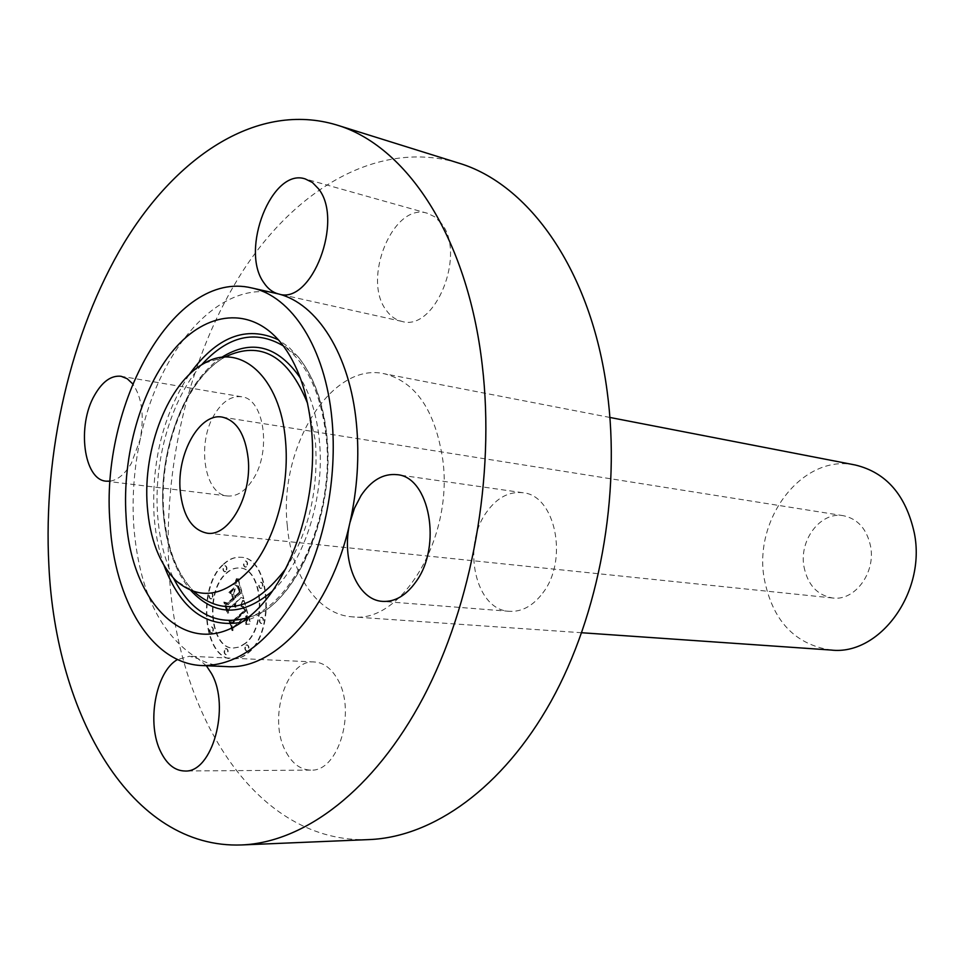 <?xml version="1.0" encoding="UTF-8"?>
<svg xmlns="http://www.w3.org/2000/svg" width="964" height="964" viewBox="0 0 964 964"><rect width="100%" height="100%" fill="white"/><g stroke="black" fill="none" stroke-linecap="round" stroke-linejoin="round"><path stroke-width="0.72" stroke-dasharray="4.82 3.62" d="M286.368 752.571C292.731 763.994 300.84 769.838 310.685 770.116C338.726 772.321 356.945 709.54 336.942 678.222C330.809 667.992 323.302 662.569 314.433 661.979C285.922 658.918 267.269 720.18 286.368 752.571M275.632 293.261C218.322 279.753 158.144 350.534 140.166 439.512C134.044 468.444 131.911 497.291 133.779 526.055C139.045 591.04 160.422 635.228 197.933 658.629C207.019 663.473 216.611 666.136 226.697 666.594M206.38 665.75L197.933 658.629L189.486 656.243L177.545 659.521M110.245 481.132C118.054 479.855 125.091 473.89 131.381 463.238L140.166 439.512C144.492 415.785 141.985 397.216 132.646 383.793M458.117 162.916C379.406 139.394 297.298 187.594 243.145 270.535C189.077 354.33 162.073 468.781 169.339 575.171C178.075 717.915 257.472 844.127 369.429 839.572M803.964 566.651C807.651 584.811 817.219 595.258 832.667 597.993C854.598 601.283 875.83 572.941 870.613 546.419C866.889 529.067 857.84 518.837 843.452 515.716C820.713 511.269 798.927 539.924 803.964 566.651M855.357 465.022C802.964 453.285 753.173 518.343 764.235 578.713C772.489 620.708 794.782 644.482 831.101 650.049M287.284 525.645C291.261 575.147 318.048 614.863 352.306 616.84C401.542 623.816 453.333 538.454 442.862 460.322C435.403 410.628 415.846 381.768 384.178 373.719C330.712 361.608 278.56 448.103 287.284 525.645M542.696 593.113C568.893 559.891 555.288 494.918 522.681 492.7C508.944 491.315 496.966 497.713 486.76 511.896C461.382 545.793 475.385 610.332 509.462 611.321C521.898 611.971 532.971 605.91 542.696 593.113M440.897 222.841L434.692 216.792L427.486 213.309C393.505 201.56 361.464 279.174 386.419 310.468C390.613 316.325 395.758 319.976 401.843 321.386C435.089 332.146 467.142 253.002 440.897 222.841M214.623 414.243C196.511 442.886 204.199 494.544 227.396 495.978C236.831 496.773 245.386 491.194 253.074 479.241C271.74 450.923 264.112 398.65 241.603 396.758C231.493 395.602 222.503 401.434 214.623 414.243M223.889 564.169C229.36 559.12 235.096 556.843 241.108 557.312C269.98 557.18 276.114 631.324 248.435 652.785C243.434 657.087 238.265 659.123 232.927 658.93C203.404 659.533 196.945 586.811 223.889 564.169M223.467 564.133C228.938 559.084 234.686 556.794 240.687 557.276C269.571 557.132 275.692 631.299 248.013 652.761C243.012 657.062 237.843 659.111 232.505 658.906C202.982 659.509 196.536 586.775 223.467 564.133M245.362 643.169L239.277 646.989L232.999 648.073C209.803 648.507 204.73 591.089 226.022 573.339C230.3 569.423 234.77 567.651 239.446 567.989C262.244 567.844 267.1 626.154 245.362 643.169M261.413 588.016L260.364 588.426C258.448 587.172 258.28 585.232 259.858 582.605L260.919 582.196C262.823 583.449 262.991 585.389 261.413 588.016M225.48 571.363L224.455 571.773C222.648 570.555 222.503 568.664 224.022 566.097L225.046 565.687C226.841 566.916 226.986 568.808 225.48 571.363M246.073 566.699L245.025 567.121C243.181 565.88 243.024 563.964 244.579 561.385L245.627 560.964C247.483 562.205 247.628 564.121 246.073 566.699M211.972 632.613L211.044 632.986C209.2 631.757 209.031 629.866 210.538 627.287L211.478 626.901C213.321 628.13 213.49 630.034 211.972 632.613M211.526 598.548L210.562 598.933C208.754 597.728 208.61 595.836 210.104 593.282L211.08 592.884C212.875 594.101 213.032 595.993 211.526 598.548M245.928 645.217L246.892 644.844C248.845 646.097 249.025 648.061 247.447 650.7L246.483 651.074C244.531 649.82 244.35 647.868 245.928 645.217M260.473 617.635L261.497 617.249C263.449 618.514 263.63 620.479 262.027 623.118L261.015 623.515C259.063 622.25 258.882 620.298 260.473 617.635M225.19 648.905L226.13 648.531C228.034 649.772 228.215 651.712 226.661 654.327L225.733 654.689C223.829 653.447 223.648 651.519 225.19 648.905M245.784 643.193L239.699 647.013L233.421 648.085C210.224 648.531 205.151 591.125 226.444 573.375C230.709 569.459 235.192 567.688 239.867 568.037C262.666 567.88 267.522 626.178 245.784 643.193M244.181 600.753L250.736 623.961L246.145 624.491L248.061 620.611L247.001 615.273L247.182 620.587L245.724 623.551L246.868 619.936L246.085 616.092L233.999 626.901L233.336 630.878L230.902 621.997L232.842 623.118L245.916 611.092L244.374 606.874L241.422 606.597L243.904 600.415L250.315 623.937L245.724 624.467L247.64 620.587L246.579 615.249L246.76 620.563L245.302 623.527L246.447 619.912L245.663 616.068L233.577 626.865L232.914 630.854L230.48 621.973L232.42 623.081L245.495 611.068L243.952 606.85L241 606.561L243.759 600.729M243.061 600.403L240.277 606.32L242.639 600.367M242.964 607.019L243.928 607.501L245.061 610.935L232.445 622.262L229.89 621.31L232.445 630.613L229.275 620.539L232.372 621.587L244.555 610.634L242.338 606.79L243.964 608.525L244.639 610.899L232.023 622.238L229.468 621.286L232.023 630.589L228.854 620.515L231.95 621.563L244.133 610.61L242.542 606.995M238.216 578.641L243.82 598.668L241.518 597.475L236.409 602.102L235.758 607.489L235.397 603.018L234.891 607.212L234.505 603.826L229.348 608.513L228.661 613.068L226.058 603.609L228.287 604.657L234.336 599.162L233.107 594.752L230.227 593.342L235.252 588.739L234.071 593.679L234.879 596.583L239.542 592.342L238.084 587.413L236.529 585.642L238.482 587.389L240 592.523L235.011 597.065L235.337 598.246L241 593.101L238.638 586.076L235.481 585.112L237.795 578.605L243.398 598.632L241.096 597.439L235.999 602.066L235.337 607.453L234.975 602.994L234.469 607.175L234.083 603.801L228.926 608.477L228.239 613.032L225.636 603.585L227.865 604.633L233.915 599.126L232.686 594.716L229.806 593.306L234.83 588.703L233.65 593.643L234.457 596.547L239.12 592.306L237.662 587.377L236.12 585.606L237.819 586.859L239.578 592.486L234.601 597.029L234.927 598.21L240.578 593.065L238.216 586.04L235.059 585.076L237.795 578.605M236.819 578.749L234.638 584.943L236.65 577.822L235.746 581.943L233.939 584.666L236.409 578.725M229.263 592.462L234.758 588.052L229.577 592.8L228.842 592.438L234.023 587.691L228.842 592.438M232.866 598.427L231.77 594.475L233.324 598.608L227.721 603.705L224.829 602.862L227.721 613.405L224.214 602.078L227.733 603.09L232.866 598.427L231.348 594.451L232.902 598.584L227.299 603.669L224.407 602.837L227.299 613.381L223.793 602.054L227.311 603.066L232.445 598.391M235.071 606.115L234.276 606.019M239.602 590.956L238.795 590.92M239.18 589.378L238.349 589.317M238.964 588.63L238.108 588.558M238.723 587.968L237.879 587.907M246.567 622.37L245.712 622.298M243.494 606.368L242.627 606.32M261.822 588.052L260.786 588.462C258.87 587.209 258.701 585.269 260.28 582.642L261.34 582.232C263.244 583.485 263.413 585.425 261.822 588.052M225.889 571.399L224.877 571.809C223.07 570.592 222.925 568.7 224.431 566.133L225.456 565.723C227.263 566.952 227.408 568.844 225.889 571.399M246.495 566.736L245.446 567.157C243.603 565.916 243.446 564 244.989 561.422L246.049 561C247.893 562.241 248.049 564.157 246.495 566.736M212.393 632.637L211.453 633.011C209.61 631.781 209.453 629.89 210.959 627.311L211.899 626.925C213.743 628.154 213.912 630.058 212.393 632.637M211.947 598.572L210.983 598.969C209.176 597.752 209.019 595.873 210.526 593.318L211.502 592.92C213.297 594.137 213.454 596.017 211.947 598.572M246.35 645.241L247.314 644.868C249.266 646.121 249.447 648.073 247.869 650.724L246.905 651.098C244.952 649.844 244.772 647.892 246.35 645.241M260.895 617.671L261.919 617.273C263.871 618.539 264.052 620.503 262.449 623.154L261.437 623.539C259.485 622.274 259.304 620.322 260.895 617.671M225.612 648.929L226.552 648.555C228.456 649.796 228.637 651.724 227.082 654.339L226.154 654.713C224.251 653.471 224.07 651.544 225.612 648.929M241.398 622.322L253.508 617.816L265.449 610.549C305.323 582.883 333.821 503.642 326.543 436.017C323.048 402.771 313.746 376.562 298.623 357.403L288.959 347.305L278.427 339.834M189.065 374.755C163.061 415.098 151.396 462.069 154.083 515.668C155.373 533.743 158.698 550.372 164.061 565.555M247.724 617.719C294.586 604.03 334.894 514.788 326.206 437.307C321.108 393.167 306.829 362.705 283.356 345.907M201.452 364.958C171.146 399.084 153.505 460.623 157.626 515.053C159.385 539.033 164.675 560.084 173.496 578.219M221.515 357.451C183.75 382.142 158.349 451.706 163.253 512.462C165.844 545.564 175.074 571.616 190.944 590.631M272.378 591.101C304.335 562 325.181 496.436 319.361 440.464C316.855 415.496 310.504 394.674 300.31 377.984M285.922 568.471C308.89 531.911 318.723 489.471 315.397 441.163L307.576 403.338M194.668 592.306C176.966 574.291 166.664 547.444 163.76 511.739C158.578 449.152 186.823 377.213 225.528 356.788C186.028 377.539 158.108 449.079 163.241 511.438C166.109 547.058 176.581 574.014 194.668 592.306L175.858 580.593M310.685 770.116L184.654 770.995M314.433 661.979L189.486 656.243M245.097 619.731L265.449 610.549C305.913 582.569 334.195 503.762 326.929 436.294C323.434 403.085 313.999 376.791 298.623 357.403L281.331 343.28M225.528 356.788L204.332 363.259M832.667 597.993L207.14 533.188M581.726 632.746L352.306 616.84M609.947 417.46L384.178 373.719M843.452 515.716L222.359 417.135M522.681 492.7L396.975 474.662M509.462 611.321L382.684 601.391M427.486 213.309L305.323 178.955M401.843 321.386L278.945 294.068M227.396 495.978L106.173 481.181M241.603 396.758L121.09 376.285"/><path stroke-width="1.45" d="M177.545 659.521C155.481 671.643 146.215 724.024 161.012 752.378C167.121 764.488 175.002 770.694 184.654 770.995C212.164 773.369 230.745 706.6 211.405 673.402L206.38 665.75M482.265 365.32C467.504 236.011 405.736 144.986 336.099 124.802C258.46 101.75 177.581 154.758 123.958 243.157C70.408 332.496 43.019 453.14 48.863 565.217C55.755 715.445 131.309 849.236 241.711 844.946C304.323 842.416 374.056 790.492 423.232 697.575C472.179 604.633 495.351 475.806 482.265 365.32M263.871 282.753C267.751 288.61 272.511 292.321 278.162 293.875L278.945 294.068C311.613 304.961 344.148 220.25 318.482 188.775L312.42 182.485L305.323 178.955C271.908 167.266 239.626 250.05 263.871 282.753M202.211 665.57L226.697 666.594C275.222 670.414 330.941 609.513 349.92 522.681C357.379 489.218 359.536 456.105 356.403 423.377C349.848 354.222 317.072 303.359 278.162 293.875L251.7 287.947C174.376 269.089 99.798 404.615 110.065 523.597C114.403 600.668 151.83 663.919 202.211 665.57C238 665.859 270.137 641.494 298.623 592.486C324.603 544.503 337.557 477.746 331.953 419.316C325.422 347.751 291.502 295.9 251.7 287.947M361.078 495.496L354.463 508.221L349.92 522.681C340.882 559.325 357.258 600.271 382.684 601.391C395.047 602.03 406.145 595.475 415.966 581.738C442.44 546.034 429.426 476.65 396.975 474.662C383.311 473.336 371.345 480.277 361.078 495.496M132.646 383.793L127.224 378.732L121.09 376.285C111.258 375.213 102.437 381.491 94.629 395.107C76.71 425.534 83.603 479.879 106.173 481.181L110.245 481.132M241.711 844.946L369.429 839.572C432.932 836.957 502.593 788.106 550.998 701.418C599.174 614.707 621.141 494.821 607.151 391.348C591.306 270.282 528.73 183.558 458.117 162.916L336.099 124.802M126.055 516.089C130.068 603.958 188.342 662.931 245.097 619.731C288.164 589.799 319.253 502.931 311.432 428.956C307.685 392.601 297.647 364.043 281.331 343.28C251.098 305.805 206.344 311.155 173.713 349.872C140.985 388.685 122.103 455.803 126.055 516.089M285.549 441.114C280.536 376.888 240.169 341.75 204.332 363.259C168.351 382.238 142.648 448.453 147.275 506.112C149.866 539.021 159.385 563.856 175.858 580.593C199.777 601.138 225.046 596.849 251.64 567.724C275.547 538.551 289.67 486.483 285.549 441.114M180.196 490.64C182.859 515.8 191.836 529.983 207.14 533.188C228.95 536.96 252.11 495.894 248.194 458.683C245.302 434.403 236.686 420.557 222.359 417.135C199.729 412.447 176.653 453.67 180.196 490.64M581.726 632.746L831.101 650.049C879.433 655.881 926.368 592.462 914.342 533.14C905.967 495.231 886.314 472.529 855.357 465.022L609.947 417.46M278.427 339.834C246.278 325.013 216.49 336.653 189.065 374.755M283.356 345.907C255.376 329.435 228.07 335.773 201.452 364.958M173.496 578.219C191.703 613.261 216.442 626.431 247.724 617.719M190.944 590.631C215.105 616.43 242.241 616.574 272.378 591.101M300.31 377.984C277.765 345.594 251.496 338.75 221.515 357.451M307.576 403.338C288.103 355.728 260.762 340.208 225.528 356.788M194.668 592.306C224.431 617.406 254.845 609.453 285.922 568.471M164.061 565.555C180.738 609.429 206.513 628.359 241.398 622.322"/></g></svg>
